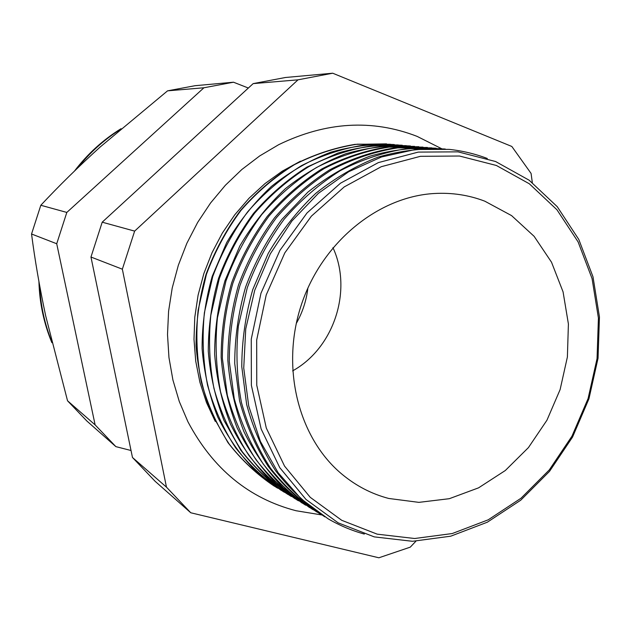 <?xml version="1.0" encoding="UTF-8"?>
<svg xmlns="http://www.w3.org/2000/svg" width="631" height="631" viewBox="0 0 631 631"><rect width="100%" height="100%" fill="white"/><g stroke="black" fill="none" stroke-linecap="round" stroke-linejoin="round"><path stroke-width="0.95" d="M307.896 287.965C306.398 300.608 302.509 312.471 296.247 323.545M300.474 161.165L282.207 171.198L264.981 183.597L249.095 198.181L234.803 214.745L222.364 233.028L211.984 252.755L203.845 273.602L198.079 295.221L194.782 317.259L194.001 339.368L195.728 361.177L199.917 382.331L206.471 402.515L215.266 421.413M441.653 148.711L417.059 136.359C372.124 118.975 325.998 121.751 278.681 144.688L259.696 155.928L241.831 169.51L225.37 185.269L210.565 202.985L197.661 222.412L186.863 243.274L178.336 265.249L172.216 288.012L168.587 311.217L167.507 334.517L168.958 357.556L172.918 379.996L179.283 401.513L187.951 421.808C212.868 468.825 248.914 498.474 296.097 510.747L321.747 514.943M495.587 161.52L529.157 180.214L557.26 206.692L578.785 239.441L592.99 276.78L599.45 316.959L598.046 358.227L588.936 398.831L572.546 437.078L549.514 471.365L520.741 500.194L487.353 522.192L450.723 536.192L412.437 541.288L374.27 536.886L338.129 522.831L306.003 499.452L279.77 467.658L261.124 428.93L251.367 385.273L251.264 339.147L260.966 293.265L279.935 250.357L307.013 212.962L340.495 183.203L378.316 162.617L418.235 152.095L458.019 151.85L495.587 161.52M377.188 534.157L414.654 538.511L452.253 533.542L488.236 519.81L521.04 498.206L549.325 469.882L571.97 436.171L588.092 398.563L597.044 358.645L598.425 318.079L592.067 278.587L578.099 241.902L556.936 209.752L529.322 183.779L496.352 165.464L459.471 156.023L420.435 156.314L381.282 166.694L344.195 186.934L311.367 216.165L284.818 252.865L266.211 294.961L256.691 339.983L256.762 385.233L266.306 428.07L284.549 466.104L310.247 497.331L341.742 520.315L377.188 534.157M484.805 201.186C468.817 195.066 451.977 192.502 434.309 193.504C377.922 196.659 321.636 242.596 301.137 305.451C280.487 368.259 298.708 438.6 342.31 474.48C356.302 486.012 371.769 494.002 388.728 498.458L418.889 502.363L449.311 498.695L478.558 487.85L505.313 470.513L528.431 447.6L546.951 420.207L560.123 389.564L567.387 357.02L568.405 323.979L563.073 291.893L551.518 262.212L534.134 236.341L511.583 215.613L484.805 201.186M440.651 148.64L406.419 148.687C383.798 152.268 361.76 159.588 340.298 170.638C319.578 183.739 300.813 199.988 284.013 219.375C268.696 240.277 256.446 263.088 247.249 287.807L238.376 326.014C235.781 352.035 236.783 377.48 241.397 402.349C247.999 426.414 257.724 448.396 270.573 468.289C284.967 486.627 301.5 501.866 320.177 513.997L320.895 514.407M317.07 512.127C298.644 499.91 282.349 484.655 268.191 466.348C255.563 446.535 246.011 424.679 239.551 400.788L234.724 363.48C234.787 337.79 238.392 312.384 245.538 287.247C254.64 262.756 266.763 240.135 281.899 219.383L307.865 192.155C327.197 176.712 347.823 164.738 369.727 156.228C391.969 149.839 414.133 147.173 436.218 148.222M431.722 147.859L397.688 147.891C375.248 151.424 353.392 158.657 332.127 169.581C311.588 182.533 293.005 198.591 276.362 217.766C261.195 238.431 249.064 260.982 239.977 285.425C232.847 310.515 229.29 335.873 229.298 361.508L234.259 398.729C240.821 422.541 250.483 444.303 263.237 464.006C277.514 482.171 293.928 497.275 312.463 509.312L313.236 509.761M309.505 507.537L283.24 487.724C267.505 471.586 254.388 452.884 243.913 431.604C235.197 409.156 229.85 385.399 227.854 360.325C227.901 334.919 231.459 309.797 238.518 284.952C247.518 260.737 259.507 238.376 274.493 217.869C290.93 198.828 309.3 182.832 329.603 169.881C350.639 158.925 372.266 151.598 394.501 147.891L427.4 147.449M423.022 147.102L389.177 147.11C366.926 150.604 345.252 157.758 324.168 168.556C303.819 181.365 285.401 197.243 268.916 216.196C253.899 236.633 241.894 258.939 232.894 283.114C225.851 307.92 222.341 333.01 222.372 358.369L227.31 395.195C233.833 418.771 243.424 440.312 256.083 459.833C270.257 477.833 286.545 492.811 304.939 504.745L305.767 505.226M302.131 503.065L276.094 483.393C260.485 467.39 247.486 448.854 237.098 427.786C228.461 405.567 223.145 382.055 221.158 357.249C221.197 332.127 224.707 307.281 231.687 282.712C240.585 258.773 252.447 236.664 267.284 216.386C283.556 197.558 301.744 181.736 321.849 168.934C342.688 158.089 364.134 150.833 386.18 147.157L418.81 146.692M414.543 146.36L380.895 146.353C358.818 149.807 337.325 156.874 316.423 167.554C296.247 180.221 277.995 195.925 261.668 214.674C246.792 234.882 234.906 256.943 226.008 280.858L217.443 317.819C214.966 343.012 215.999 367.66 220.542 391.764C227.026 415.095 236.554 436.431 249.127 455.771C263.19 473.613 279.359 488.457 297.611 500.304L298.495 500.809M294.945 498.703L269.121 479.174C253.646 463.304 240.766 444.934 230.465 424.071C221.891 402.073 216.614 378.797 214.643 354.251C214.658 329.406 218.129 304.828 225.03 280.535L239.819 245.995C252.55 224.415 267.757 205.288 285.441 188.614C304.221 173.675 324.279 162.072 345.599 153.814C367.258 147.607 388.87 144.988 410.434 145.958M406.277 145.635L372.818 145.611C350.915 149.026 329.603 156.015 308.875 166.584C288.872 179.109 270.786 194.64 254.608 213.183C239.875 233.178 228.099 255.003 219.296 278.657L210.833 315.232C208.396 340.156 209.437 364.552 213.956 388.42C220.4 411.522 229.858 432.653 242.336 451.812C256.304 469.488 272.347 484.214 290.473 495.966L291.396 496.502M287.933 494.452C270.123 482.565 254.372 467.784 240.695 450.124L223.989 420.451C215.486 398.666 210.249 375.626 208.285 351.341C208.293 326.748 211.716 302.438 218.539 278.413C227.247 254.995 238.865 233.367 253.402 213.538C269.35 195.113 287.2 179.638 306.942 167.097L337.964 153.049C359.433 146.897 380.872 144.294 402.27 145.24M398.208 144.925L364.947 144.893C343.217 148.269 322.07 155.179 301.523 165.63C281.694 178.021 263.758 193.394 247.731 211.74C233.131 231.514 221.473 253.11 212.757 276.52L204.389 312.708C201.991 337.38 203.04 361.531 207.536 385.155C213.941 408.036 223.335 428.97 235.726 447.947C249.592 465.473 265.517 480.073 283.508 491.746L284.478 492.306M281.095 490.303L255.705 471.049C240.482 455.44 227.815 437.393 217.679 416.917C209.247 395.345 204.05 372.535 202.086 348.493C202.086 324.168 205.461 300.111 212.213 276.339L226.695 242.549C239.173 221.426 254.088 202.709 271.433 186.397C289.866 171.766 309.561 160.4 330.51 152.3C351.806 146.203 373.071 143.616 394.304 144.538M390.344 144.239L357.272 144.191C335.708 147.528 314.735 154.366 294.354 164.707C274.69 176.964 256.912 192.171 241.026 210.328C226.561 229.897 215.013 251.264 206.392 274.43L198.118 310.255C195.744 334.675 196.801 358.582 201.281 381.976C207.646 404.637 216.977 425.373 229.282 444.185C243.045 461.561 258.86 476.042 276.717 487.621L277.727 488.213M274.43 486.256C256.904 474.528 241.413 459.975 227.957 442.615L211.519 413.479C203.158 392.103 197.992 369.521 196.044 345.725C196.028 321.644 199.364 297.84 206.045 274.319C214.572 251.398 225.961 230.236 240.214 210.825C255.855 192.794 273.373 177.634 292.76 165.346C312.866 154.934 333.578 147.946 354.914 144.381L386.535 143.86M115.867 446.63L86.833 420.987L67.533 400.788L95.123 424.876L115.867 446.63L131.027 450.502M248.354 88.032L233.502 82.211L203.931 87.772L66.823 212.426L56.719 243.747L31.55 233.998C34.894 260.019 39.611 287.31 45.692 315.863L67.533 400.788M56.719 243.747L95.123 424.876M66.823 212.426L40.818 205.264L31.55 233.998M203.931 87.772L167.562 90.84L100.179 146.999C78.772 166.41 58.983 185.837 40.818 205.264M233.502 82.211L195.042 85.706L167.562 90.84M532.319 182.596L531.081 173.438L511.828 146.463L332.711 73.212L297.998 79.829L134.64 231.112L122.351 269.192L166.474 487.164L190.759 512.766L378.876 557.788L410.268 547.148L415.908 541.209M487.306 158.476C475.072 153.814 462.326 150.777 449.067 149.366L415.387 149.508L381.487 156.985L348.698 171.727L318.395 193.323L291.877 221.031L270.336 253.788L254.727 290.26L245.743 328.893L243.74 368.054L248.732 406.08L260.398 441.416L278.121 472.69L301.034 498.766L328.104 518.8C339.636 525.505 351.712 530.592 364.332 534.071M324.839 516.836C306.248 504.54 289.81 489.159 275.526 470.687C262.78 450.676 253.149 428.591 246.642 404.447L241.783 366.721C241.854 340.74 245.506 315.043 252.747 289.605L268.199 253.449C281.489 230.851 297.335 210.833 315.737 193.394C335.274 177.776 356.097 165.669 378.206 157.072C400.646 150.62 423.007 147.938 445.265 149.019M292.61 370.886C333.941 348.067 352.792 290.497 332.955 247.644M190.759 512.766L155.092 481.272L132.471 457.475L90.967 257.03L102.206 222.183L253.165 83.615L285.464 77.495L332.711 73.212M297.998 79.829L253.165 83.615M134.64 231.112L102.206 222.183M122.351 269.192L90.967 257.03M166.474 487.164L132.471 457.475M119.614 129.915C103.587 140.161 89.515 152.931 77.408 168.217M39.627 285.488C40.542 304.844 44.478 323.317 51.442 340.89M121.049 128.692C103.105 139.766 87.599 153.861 74.537 170.985M38.925 281.592C39.54 302.967 43.855 323.332 51.876 342.68"/></g></svg>
